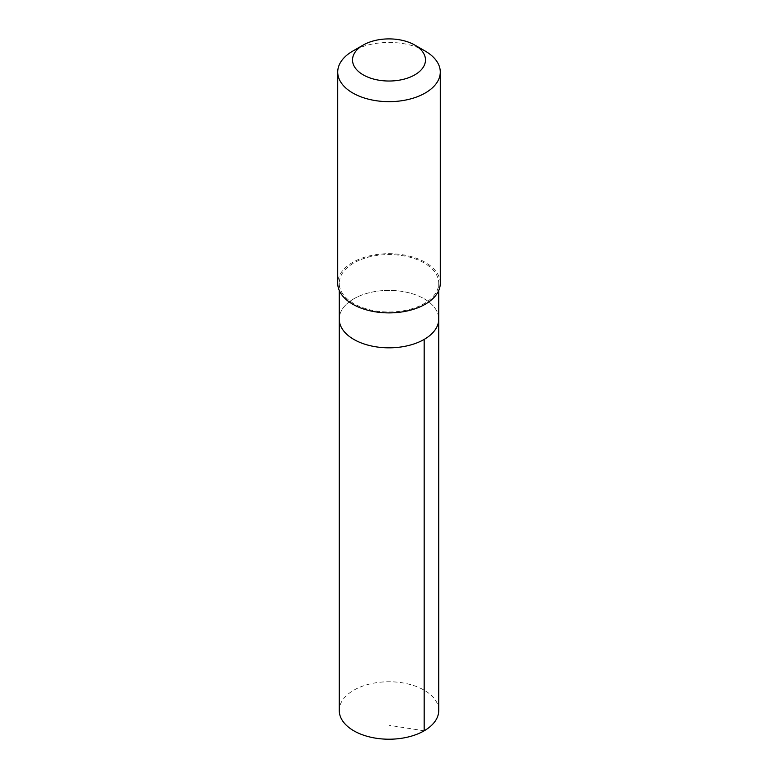 <?xml version="1.0" encoding="UTF-8"?>
<svg xmlns="http://www.w3.org/2000/svg" width="778" height="778" viewBox="0 0 778 778"><rect width="100%" height="100%" fill="white"/><g stroke="black" fill="none" stroke-linecap="round" stroke-linejoin="round"><path stroke-width="0.58" stroke-dasharray="3.89 2.92" d="M359.232 296.097A49.743 28.718 180 0 1 411.29 293.432A49.743 28.718 180 0 1 438.743 319.106A49.743 28.718 180 0 0 411.29 293.432A49.743 28.718 180 0 0 359.232 296.097A49.743 28.718 180 0 0 339.257 319.106A49.743 28.718 180 0 1 359.232 296.097M438.743 710.489A49.743 28.718 0 0 0 411.29 684.815A49.743 28.718 0 0 0 359.232 687.48A49.743 28.718 0 0 0 339.257 710.489M359.232 260.28A49.743 28.718 0 0 0 339.257 283.289A49.743 28.718 0 0 0 366.71 308.954A49.743 28.718 0 0 0 418.768 306.289A49.743 28.718 0 0 0 438.743 283.289A49.743 28.718 0 0 0 411.29 257.615A49.743 28.718 0 0 0 359.232 260.28M440.28 283.28A51.28 29.613 0 0 0 389 253.677A51.28 29.613 0 0 0 337.72 283.28M425.265 51.115A51.28 29.613 0 0 0 352.735 51.115M424.175 730.805L389 725.271M339.257 283.289L339.257 290.495M438.743 283.289L438.743 290.495"/><path stroke-width="1.17" d="M438.743 290.495L438.743 319.106A49.743 28.718 180 0 1 389 347.824A49.743 28.718 180 0 1 339.257 319.106L339.257 710.489A49.743 28.718 0 0 0 366.71 736.173A49.743 28.718 0 0 0 418.768 733.498A49.743 28.718 0 0 0 438.743 710.489L438.743 319.106A49.743 28.718 180 0 1 389 347.824A49.743 28.718 180 0 1 339.257 319.106L339.257 290.495M363.209 45.066L352.735 51.115A51.28 29.613 0 0 0 337.72 72.053L337.72 283.28A51.28 29.613 0 0 0 366.02 309.751A51.28 29.613 0 0 0 419.692 307.009A51.28 29.613 0 0 0 440.28 283.28L440.28 72.053A51.28 29.613 0 0 0 425.265 51.115L414.791 45.066A36.478 21.064 0 0 0 363.209 45.066A36.478 21.064 0 0 0 361.42 73.745A36.478 21.064 0 0 0 410.833 76.837A36.478 21.064 0 0 0 414.791 45.066M337.72 72.053A51.28 29.613 0 0 0 366.02 98.514A51.28 29.613 0 0 0 419.692 95.772A51.28 29.613 0 0 0 440.28 72.053M424.175 339.412L424.175 730.805"/></g></svg>
